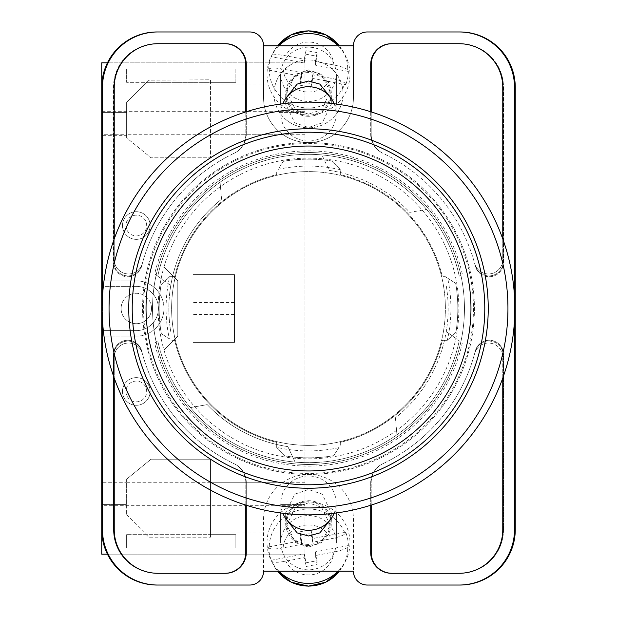 <?xml version="1.0" encoding="UTF-8"?>
<svg xmlns="http://www.w3.org/2000/svg" width="617" height="617" viewBox="0 0 617 617"><rect width="100%" height="100%" fill="white"/><g stroke="black" fill="none" stroke-linecap="round" stroke-linejoin="round"><path stroke-width="0.46" stroke-dasharray="3.08 2.31" d="M473.447 308.5A164.947 164.947 0 0 1 308.5 473.447A164.947 164.947 0 0 1 143.553 308.5A164.947 164.947 0 0 1 308.5 143.553A164.947 164.947 0 0 1 473.447 308.5M152.538 308.5A155.962 155.962 0 0 0 308.5 464.462A155.962 155.962 0 0 0 464.462 308.5A155.962 155.962 0 0 0 308.5 152.538A155.962 155.962 0 0 0 152.538 308.5A155.962 155.962 0 0 0 308.5 464.462A155.962 155.962 0 0 0 464.462 308.5A155.962 155.962 0 0 0 308.5 152.538A155.962 155.962 0 0 0 152.538 308.5M308.5 545.513A22.814 22.397 180 0 1 285.686 523.123A22.814 22.397 180 0 1 308.5 500.726A22.814 22.397 180 0 1 331.314 523.123A22.814 22.397 180 0 1 308.5 545.513M330.18 519.969L331.314 512.735L322.19 494.14L308.5 489.497L294.81 494.14L285.686 512.735L286.82 519.969M308.5 116.274A22.814 22.397 0 0 1 285.686 93.877A22.814 22.397 0 0 1 308.5 71.487A22.814 22.397 0 0 1 331.314 93.877A22.814 22.397 0 0 1 308.5 116.274M286.82 97.031L285.686 104.265L294.81 122.86L308.5 127.503L322.19 122.86L331.314 104.265L330.18 97.031M308.5 59.949A34.567 33.927 180 0 0 273.933 93.877A34.567 33.927 180 0 0 308.5 127.812A34.567 33.927 180 0 0 343.067 93.877A34.567 33.927 180 0 0 308.5 59.949A34.567 33.927 180 0 0 273.933 93.877A34.567 33.927 180 0 0 308.5 127.812A34.567 33.927 180 0 0 343.067 93.877A34.567 33.927 180 0 0 308.5 59.949M154.705 343.006L157.759 340.823A154.165 154.165 0 0 0 459.241 340.823L446.23 331.545A139.65 139.65 0 0 1 395.435 417.786A139.65 139.65 0 0 0 446.23 285.455A139.65 139.65 0 0 1 446.23 331.545L459.241 340.823A154.165 154.165 0 0 1 190.406 407.598L207.212 404.629A139.65 139.65 0 0 0 287.854 446.615L295.065 462.079L287.854 446.615A139.65 139.65 0 0 1 207.212 404.629L190.406 407.598A154.165 154.165 0 0 1 157.759 340.823L154.705 343.006A157.62 157.62 0 0 0 462.295 343.006M308.5 547.078L295.474 542.652L286.797 524.967L295.474 507.274L308.5 502.855L321.526 507.274L330.203 524.967L321.526 542.652L308.5 547.078M308.5 544.425A21.703 21.31 180 0 1 286.797 523.123A21.703 21.31 180 0 1 308.5 501.814A21.703 21.31 180 0 1 330.203 523.123A21.703 21.31 180 0 1 308.5 544.425M308.5 114.145L295.474 109.726L286.797 92.033L295.474 74.349L308.5 69.922L321.526 74.349L330.203 92.033L321.526 109.726L308.5 114.145M308.5 72.575A21.703 21.31 180 0 0 286.797 93.877A21.703 21.31 180 0 0 308.5 115.186A21.703 21.31 180 0 0 330.203 93.877A21.703 21.31 180 0 0 308.5 72.575M154.705 273.994L170.77 285.455A139.65 139.65 0 0 1 221.565 199.214A139.65 139.65 0 0 0 170.77 331.545A139.65 139.65 0 0 1 170.77 285.455L157.759 276.177A154.165 154.165 0 0 1 459.241 276.177L462.295 273.994A157.62 157.62 0 0 0 154.705 273.994L157.759 276.177A154.165 154.165 0 0 1 426.594 209.402L409.788 212.371A139.65 139.65 0 0 0 329.146 170.385L321.935 154.921L329.146 170.385A139.65 139.65 0 0 1 409.788 212.371L426.594 209.402A154.165 154.165 0 0 1 459.241 276.177L462.295 273.994M459.21 585.032A55.306 55.306 0 0 0 514.516 529.725A55.306 55.306 0 0 1 459.21 585.032L459.95 585.032A55.306 55.306 0 0 0 515.257 529.725L515.257 87.275A55.306 55.306 0 0 0 459.95 31.968L459.21 31.968A55.306 55.306 0 0 1 514.516 87.275L514.516 529.725A55.306 55.306 0 0 1 459.21 585.032L367.262 585.032A13.829 13.829 0 0 1 353.433 571.203L263.567 571.203L263.567 519.352A44.933 44.933 0 0 1 308.5 474.419A44.933 44.933 0 0 1 353.433 519.352L353.433 571.203L353.433 519.352A44.933 44.933 0 0 0 308.5 474.419A44.933 44.933 0 0 0 263.567 519.352L263.567 571.203A13.829 13.829 0 0 1 249.738 585.032L157.79 585.032A55.306 55.306 0 0 1 102.484 529.725A55.306 55.306 0 0 0 157.79 585.032A55.306 55.306 0 0 1 102.484 529.725L102.484 87.275A55.306 55.306 0 0 1 157.79 31.968L157.05 31.968A55.306 55.306 0 0 0 101.743 87.275L101.743 529.725A55.306 55.306 0 0 0 157.05 585.032L157.79 585.032M459.21 31.968A55.306 55.306 0 0 1 514.516 87.275L514.516 529.725L514.516 87.275A55.306 55.306 0 0 0 459.21 31.968L367.262 31.968A13.829 13.829 0 0 0 353.433 45.797L353.433 97.648A44.933 44.933 0 0 1 308.5 142.581A44.933 44.933 0 0 1 263.567 97.648L263.567 45.797A13.829 13.829 0 0 0 249.738 31.968L157.79 31.968A55.306 55.306 0 0 0 102.484 87.275A55.306 55.306 0 0 1 157.79 31.968M353.433 45.797L263.567 45.797L263.567 97.648A44.933 44.933 0 0 0 308.5 142.581A44.933 44.933 0 0 0 353.433 97.648L353.433 45.797M502.762 378.121L502.762 357.397A14.322 14.322 0 0 0 474.612 353.641A172.135 172.135 0 0 1 382.54 463.899A20.739 20.739 0 0 0 370.717 482.625L370.717 505.254M246.283 505.254L246.283 482.625A20.739 20.739 0 0 0 234.46 463.899A172.135 172.135 0 0 1 142.388 353.641A14.322 14.322 0 0 0 114.238 357.397L114.238 378.121M370.717 111.746L370.717 134.375A20.739 20.739 0 0 0 382.54 153.101A172.135 172.135 0 0 1 474.612 263.359A14.322 14.322 0 0 0 502.762 259.603L502.762 238.879M114.238 238.879L114.238 259.603A14.322 14.322 0 0 0 142.388 263.359A172.135 172.135 0 0 1 234.46 153.101A20.739 20.739 0 0 0 246.283 134.375L246.283 111.746M102.484 320.447L102.484 296.553M514.516 296.553L514.516 320.447M391.949 43.722L391.456 43.722A20.739 20.739 0 0 0 370.717 64.461L370.717 134.375A20.739 20.739 0 0 0 382.54 153.101A172.135 172.135 0 0 1 382.841 153.24A172.135 172.135 0 0 1 382.972 153.309A20.739 20.739 0 0 1 371.21 134.606L371.21 64.461A20.739 20.739 0 0 1 391.949 43.722L459.95 43.722A43.552 43.552 0 0 1 503.503 87.275L503.503 262.418A14.322 14.322 0 0 1 475.298 265.958A172.135 172.135 0 0 0 475.098 265.171A14.322 14.322 0 0 0 503.287 261.562L503.287 87.275A43.552 43.552 0 0 0 459.727 43.722L459.21 43.722A43.552 43.552 0 0 1 502.762 87.275L502.762 259.603A14.322 14.322 0 0 1 474.612 263.359A172.135 172.135 0 0 1 475.098 265.171A14.322 14.322 0 0 0 503.287 261.562L503.287 87.275A43.552 43.552 0 0 0 459.727 43.722L459.95 43.722A43.552 43.552 0 0 1 503.503 87.275L503.503 262.418A14.322 14.322 0 0 1 475.298 265.958A172.135 172.135 0 0 0 382.972 153.309A20.739 20.739 0 0 1 371.21 134.606L371.21 111.901M221.565 199.214L220.076 182.216L221.565 199.214M395.435 417.786L396.924 434.784L395.435 417.786M157.273 573.278A43.552 43.552 0 0 1 113.713 529.725L113.713 355.438A14.322 14.322 0 0 1 141.902 351.829A172.135 172.135 0 0 1 141.702 351.042A14.322 14.322 0 0 0 113.497 354.582L113.497 529.725A43.552 43.552 0 0 0 157.05 573.278L157.79 573.278A43.552 43.552 0 0 1 114.238 529.725L114.238 357.397A14.322 14.322 0 0 1 142.388 353.641A172.135 172.135 0 0 1 141.902 351.829A14.322 14.322 0 0 0 113.713 355.438L113.713 529.725A43.552 43.552 0 0 0 157.273 573.278M141.902 265.171A14.322 14.322 0 0 1 113.713 261.562L113.713 87.275A43.552 43.552 0 0 1 157.273 43.722L157.79 43.722A43.552 43.552 0 0 0 114.238 87.275L114.238 259.603A14.322 14.322 0 0 0 142.388 263.359A172.135 172.135 0 0 0 141.902 265.171A14.322 14.322 0 0 1 113.713 261.562L113.713 87.275A43.552 43.552 0 0 1 157.273 43.722L225.544 43.722A20.739 20.739 0 0 1 246.283 64.461L246.283 134.375A20.739 20.739 0 0 1 234.46 153.101A172.135 172.135 0 0 0 234.159 153.24A172.135 172.135 0 0 0 234.028 153.309A172.135 172.135 0 0 0 141.702 265.958A172.135 172.135 0 0 1 141.902 265.171M141.702 265.958A14.322 14.322 0 0 1 113.497 262.418L113.497 87.275A43.552 43.552 0 0 1 157.05 43.722A43.552 43.552 0 0 0 113.497 87.275L113.497 262.418A14.322 14.322 0 0 0 141.702 265.958M459.95 573.278L459.21 573.278A43.552 43.552 0 0 0 502.762 529.725L502.762 357.397A14.322 14.322 0 0 0 474.612 353.641A172.135 172.135 0 0 0 475.098 351.829A14.322 14.322 0 0 1 503.287 355.438L503.287 529.725A43.552 43.552 0 0 1 459.727 573.278A43.552 43.552 0 0 0 503.287 529.725L503.287 355.438A14.322 14.322 0 0 0 475.098 351.829A172.135 172.135 0 0 0 475.298 351.042A14.322 14.322 0 0 1 503.503 354.582L503.503 529.725A43.552 43.552 0 0 1 459.95 573.278L391.456 573.278A20.739 20.739 0 0 1 370.717 552.539L370.717 482.625A20.739 20.739 0 0 1 382.54 463.899A172.135 172.135 0 0 0 382.841 463.76A172.135 172.135 0 0 0 382.972 463.691A172.135 172.135 0 0 0 475.298 351.042A14.322 14.322 0 0 1 503.503 354.582L503.503 529.725A43.552 43.552 0 0 1 459.95 573.278M225.051 573.278A20.739 20.739 0 0 0 245.79 552.539L245.79 482.394A20.739 20.739 0 0 0 234.028 463.691A172.135 172.135 0 0 1 141.702 351.042A14.322 14.322 0 0 0 113.497 354.582L113.497 529.725A43.552 43.552 0 0 0 157.05 573.278L225.544 573.278A20.739 20.739 0 0 0 246.283 552.539L246.283 482.625A20.739 20.739 0 0 0 234.46 463.899A172.135 172.135 0 0 1 234.159 463.76A172.135 172.135 0 0 1 234.028 463.691A20.739 20.739 0 0 1 245.79 482.394L245.79 505.099M225.197 43.722A20.739 20.739 0 0 1 245.936 64.461L245.936 134.537A20.739 20.739 0 0 1 234.159 153.24A20.739 20.739 0 0 0 245.936 134.537L245.936 111.854M391.803 43.722A20.739 20.739 0 0 0 371.064 64.461L371.064 134.537A20.739 20.739 0 0 0 382.841 153.24A20.739 20.739 0 0 1 371.064 134.537L371.064 111.854M225.197 573.278A20.739 20.739 0 0 0 245.936 552.539L245.936 482.463A20.739 20.739 0 0 0 234.159 463.76A20.739 20.739 0 0 1 245.936 482.463L245.936 505.146M157.273 31.968A55.306 55.306 0 0 0 101.967 87.275L101.967 529.725A55.306 55.306 0 0 0 157.273 585.032M459.727 31.968A55.306 55.306 0 0 1 515.033 87.275L515.033 529.725A55.306 55.306 0 0 1 459.727 585.032M391.803 573.278A20.739 20.739 0 0 1 371.064 552.539L371.064 482.463A20.739 20.739 0 0 1 382.841 463.76A20.739 20.739 0 0 0 371.064 482.463L371.064 505.146M391.949 573.278A20.739 20.739 0 0 1 371.21 552.539L371.21 482.394A20.739 20.739 0 0 1 382.972 463.691A20.739 20.739 0 0 0 371.21 482.394L371.21 505.099M225.051 43.722A20.739 20.739 0 0 1 245.79 64.461L245.79 134.606A20.739 20.739 0 0 1 234.028 153.309A20.739 20.739 0 0 0 245.79 134.606L245.79 111.901M334.152 513.259A27.649 27.148 0 0 0 336.149 503.117A27.649 27.148 0 0 0 335.648 497.942A27.649 27.148 0 0 0 308.5 475.977A27.649 27.148 0 0 0 280.851 503.117A27.649 27.148 0 0 0 281.352 508.3A27.649 27.148 0 0 0 282.848 513.259M339.481 571.203A39.257 38.539 0 0 0 343.553 564.887A39.257 38.539 0 0 0 347.749 546.963L348.343 545.567A39.843 39.118 0 0 0 347.618 538.788A39.843 39.118 0 0 0 345.705 532.24L312.734 538.533L312.734 542.227L331.26 538.695C339.088 537.083 343.708 535.402 345.111 533.636A39.257 38.539 0 0 0 301.011 509.711A39.257 38.539 0 0 0 269.251 548.112L268.657 546.94A39.843 39.118 0 0 0 269.382 553.719A39.843 39.118 0 0 0 271.295 560.267L271.889 561.439A39.257 38.539 0 0 0 273.447 564.887A39.257 38.539 0 0 0 277.519 571.203M278.884 571.203A41.478 40.714 180 0 1 271.457 561.015A41.478 40.714 180 0 1 267.786 550.464A41.478 40.714 180 0 1 300.587 502.724A41.478 40.714 180 0 1 349.214 534.924A41.478 40.714 180 0 1 345.543 561.015A41.478 40.714 180 0 1 338.116 571.203M345.111 533.636L345.705 532.24M281.352 547.873A27.649 27.148 180 0 1 280.851 542.69A27.649 27.148 180 0 1 305.847 515.673A27.649 27.148 180 0 1 335.648 537.515A27.649 27.148 180 0 1 336.149 542.69A27.649 27.148 180 0 1 311.153 569.715A27.649 27.148 180 0 1 281.352 547.873M312.734 542.227L310.983 533.381L299.877 535.502L301.628 544.348L283.103 547.881A25.482 25.012 180 0 1 303.641 525.391A25.482 25.012 180 0 1 331.26 538.695M269.251 548.112C270.655 549.338 275.275 549.261 283.103 547.881M271.295 560.267L304.266 553.973L306.017 562.82L306.017 566.514L304.266 557.668L285.74 561.2C277.92 562.588 273.3 562.665 271.889 561.439M306.017 566.514L317.123 564.393L315.372 555.547L333.897 552.014A25.482 25.012 180 0 1 313.359 574.504A25.482 25.012 180 0 1 285.74 561.2M347.749 546.963C346.338 548.729 341.725 550.41 333.897 552.014M312.734 538.533L310.983 529.687L310.983 533.381M268.657 546.94L301.628 540.654L299.877 531.808L310.983 529.687M299.877 531.808L299.877 535.502M301.628 540.654L301.628 544.348M304.266 553.973L304.266 557.668M306.017 562.82L317.123 560.699L317.123 564.393M317.123 560.699L315.372 551.853L315.372 555.547M348.343 545.567L315.372 551.853M334.152 103.741A27.649 27.148 0 0 1 336.149 113.883A27.649 27.148 0 0 1 335.648 119.058A27.649 27.148 0 0 1 308.5 141.023A27.649 27.148 0 0 1 280.851 113.883A27.649 27.148 0 0 1 281.352 108.7A27.649 27.148 0 0 1 282.848 103.741M345.111 83.364L345.705 84.76L312.734 78.467L312.734 74.773L331.26 78.305C339.088 79.917 343.708 81.598 345.111 83.364A39.257 38.539 0 0 1 301.011 107.289A39.257 38.539 0 0 1 269.251 68.888L268.657 70.06A39.843 39.118 0 0 1 269.382 63.281A39.843 39.118 0 0 1 271.295 56.733L271.889 55.561A39.257 38.539 0 0 1 273.447 52.113A39.257 38.539 0 0 1 277.519 45.797M278.884 45.797A41.478 40.714 180 0 0 271.457 55.985A41.478 40.714 180 0 0 267.786 66.536A41.478 40.714 180 0 0 300.587 114.276A41.478 40.714 180 0 0 349.214 82.076A41.478 40.714 180 0 0 345.543 55.985A41.478 40.714 180 0 0 338.116 45.797M339.481 45.797A39.257 38.539 0 0 1 343.553 52.113A39.257 38.539 0 0 1 347.749 70.037L348.343 71.433A39.843 39.118 0 0 1 347.618 78.212A39.843 39.118 0 0 1 345.705 84.76M335.648 79.485A27.649 27.148 180 0 0 336.149 74.31A27.649 27.148 180 0 0 311.153 47.285A27.649 27.148 180 0 0 281.352 69.127A27.649 27.148 180 0 0 280.851 74.31A27.649 27.148 180 0 0 305.847 101.327A27.649 27.148 180 0 0 335.648 79.485M269.251 68.888C270.655 67.662 275.275 67.739 283.103 69.119L301.628 72.652L299.877 81.498L310.983 83.619L312.734 74.773M304.266 59.332L304.266 63.027L306.017 54.18L306.017 50.486L304.266 59.332L285.74 55.8C277.92 54.412 273.3 54.335 271.889 55.561M347.749 70.037C346.338 68.271 341.725 66.59 333.897 64.986L315.372 61.453L317.123 52.607L306.017 50.486M312.734 78.467L310.983 87.313L310.983 83.619M268.657 70.06L301.628 76.346L299.877 85.192L299.877 81.498M299.877 85.192L310.983 87.313M301.628 76.346L301.628 72.652M304.266 63.027L271.295 56.733M306.017 54.18L317.123 56.301L317.123 52.607M317.123 56.301L315.372 65.147L315.372 61.453M348.343 71.433L315.372 65.147M150.139 225.544A13.829 13.829 0 0 0 136.311 211.716A13.829 13.829 0 0 0 122.482 225.544A13.829 13.829 0 0 0 136.311 239.365A13.829 13.829 0 0 0 150.139 225.544A13.829 13.829 0 0 0 136.311 211.716A13.829 13.829 0 0 0 122.482 225.544A13.829 13.829 0 0 0 136.311 239.365A13.829 13.829 0 0 0 150.139 225.544A13.829 13.829 0 0 1 136.311 239.365A13.829 13.829 0 0 1 122.482 225.544A13.829 13.829 0 0 1 136.311 211.716A13.829 13.829 0 0 1 150.139 225.544A13.829 13.829 0 0 0 136.311 211.716A13.829 13.829 0 0 0 122.482 225.544A13.829 13.829 0 0 0 136.311 239.365A13.829 13.829 0 0 0 150.139 225.544A13.829 13.829 0 0 0 136.311 211.716A13.829 13.829 0 0 0 122.482 225.544M150.139 391.456A13.829 13.829 0 0 0 136.311 377.635A13.829 13.829 0 0 0 122.482 391.456A13.829 13.829 0 0 0 136.311 405.284A13.829 13.829 0 0 0 150.139 391.456A13.829 13.829 0 0 0 136.311 377.635A13.829 13.829 0 0 0 122.482 391.456A13.829 13.829 0 0 0 136.311 405.284A13.829 13.829 0 0 0 150.139 391.456A13.829 13.829 0 0 1 136.311 405.284A13.829 13.829 0 0 1 122.482 391.456A13.829 13.829 0 0 1 136.311 377.635A13.829 13.829 0 0 1 150.139 391.456A13.829 13.829 0 0 0 136.311 377.635A13.829 13.829 0 0 0 122.482 391.456A13.829 13.829 0 0 0 136.311 405.284A13.829 13.829 0 0 0 150.139 391.456A13.829 13.829 0 0 0 136.311 377.635A13.829 13.829 0 0 0 122.482 391.456M304.991 482.27L304.991 62.834L304.991 554.166L304.991 482.27L210.482 482.27L210.482 459.21L151.026 459.21L126.632 479.17L126.632 482.27L101.743 482.27L101.743 280.851L136.311 280.851A27.649 27.649 0 0 1 163.96 308.5A27.649 27.649 0 0 1 136.311 336.149A27.649 27.649 0 0 0 163.96 308.5A27.649 27.649 0 0 0 136.311 280.851L101.743 280.851L101.743 62.834L304.991 62.834L107.443 62.834M151.52 308.5A15.209 15.209 0 0 0 136.311 293.291A15.209 15.209 0 0 0 121.102 308.5A15.209 15.209 0 0 1 136.311 293.291A15.209 15.209 0 0 1 151.52 308.5A15.209 15.209 0 0 1 136.311 323.709A15.209 15.209 0 0 1 121.102 308.5A15.209 15.209 0 0 0 136.311 323.709A15.209 15.209 0 0 0 151.52 308.5M234.475 274.627L192.998 274.627L192.998 342.373L192.998 274.627L234.475 274.627L234.475 342.373L192.998 342.373L192.998 274.627L234.475 274.627L234.475 342.373L192.998 342.373L192.998 274.627L234.475 274.627L234.475 342.373L192.998 342.373L234.475 342.373L234.475 274.627M280.103 134.73L280.103 112.61L304.991 112.61L280.103 112.61L280.103 134.73L126.632 134.73L126.632 137.822L151.026 157.782L126.632 137.822L126.632 102.283L149.098 80.171L210.466 79.801L210.466 157.782L151.026 157.782L210.466 157.782L210.466 82.339L235.864 82.339L126.632 82.339L146.9 82.339L149.098 80.171L210.466 79.801L210.466 82.339L146.9 82.339L126.632 102.283L126.632 134.73L101.743 134.73M304.991 134.73L210.466 134.73M163.96 349.978L101.743 349.978L163.96 349.978L177.789 336.149L177.789 280.851L163.96 267.022L101.743 267.022L163.96 267.022L177.789 280.851L177.789 336.149L163.96 349.978M235.864 82.339L235.864 69.081L126.632 69.081L126.632 82.339L126.632 69.081L235.864 69.081L235.864 82.339M210.482 482.27L210.482 537.191L210.482 534.661L235.864 534.661L235.864 547.919L126.632 547.919L126.632 534.661L126.632 547.919L235.864 547.919L235.864 534.661L126.632 534.661L210.482 534.661L210.482 459.21L151.026 459.21L126.632 479.17L126.632 514.701L126.632 482.27L126.632 504.39L126.632 482.27L280.103 482.27L280.103 504.39L304.991 504.39L280.103 504.39L280.103 482.27M126.632 514.701L148.728 537.191L210.482 537.191L148.728 537.191L126.632 514.701M107.443 554.166L304.991 554.166L101.743 554.166L101.743 482.27M304.991 111.669L101.743 111.669L101.743 505.331L304.991 505.331M126.632 134.73L126.632 135.671L101.743 135.671L126.632 135.671L126.632 112.61L126.632 134.73M136.311 286.381L101.743 286.381L136.311 286.381A22.119 22.119 0 0 1 158.43 308.5A22.119 22.119 0 0 1 136.311 330.619L101.743 330.619L136.311 330.619A22.119 22.119 0 0 0 158.43 308.5A22.119 22.119 0 0 0 136.311 286.381M101.743 504.39L126.632 504.39L101.743 504.39M304.991 533.049L101.844 533.049M101.743 112.61L126.632 112.61L101.743 112.61M304.991 83.951L101.844 83.951M136.311 336.149L101.743 336.149L136.311 336.149M308.5 128.76A179.74 179.74 0 0 0 128.76 308.5A179.74 179.74 0 0 0 308.5 488.24A179.74 179.74 0 0 0 488.24 308.5A179.74 179.74 0 0 0 308.5 128.76M308.5 450.911A142.411 142.411 0 0 1 276.701 447.317L285.208 456.002A149.322 149.322 0 0 0 333.666 455.693L338.826 447.649A142.411 142.411 0 0 1 308.5 450.911M340.299 169.683L331.792 160.998A149.322 149.322 0 0 0 283.334 161.307L278.174 169.351A142.411 142.411 0 0 1 340.299 169.683L340.299 174.65A137.576 137.576 0 0 1 442.35 276.701L445.351 276.701L447.649 278.174A142.411 142.411 0 0 1 447.317 340.299L442.35 340.299A137.576 137.576 0 0 1 340.299 442.35L340.299 445.351L340.299 442.35A137.576 137.576 0 0 0 442.35 340.299L447.487 340.299L456.002 331.792A149.322 149.322 0 0 0 455.693 283.334L445.351 276.701L442.35 276.701A137.576 137.576 0 0 0 340.299 174.65L340.299 169.513L331.792 160.998A149.322 149.322 0 0 0 283.334 161.307L278.174 169.351M308.5 514.856A206.356 206.356 0 0 0 514.856 308.5A206.356 206.356 0 0 0 308.5 102.144A206.356 206.356 0 0 0 102.144 308.5A206.356 206.356 0 0 0 308.5 514.856M308.5 474.419A165.919 165.919 0 0 0 474.419 308.5A165.919 165.919 0 0 0 308.5 142.581A165.919 165.919 0 0 0 142.581 308.5A165.919 165.919 0 0 0 308.5 474.419A165.919 165.919 0 0 0 474.419 308.5A165.919 165.919 0 0 0 308.5 142.581A165.919 165.919 0 0 0 142.581 308.5A165.919 165.919 0 0 0 308.5 474.419M308.5 458.863A150.363 150.363 0 0 0 458.863 308.5A150.363 150.363 0 0 0 308.5 158.137A150.363 150.363 0 0 0 158.137 308.5A150.363 150.363 0 0 0 308.5 458.863A150.363 150.363 0 0 0 458.863 308.5A150.363 150.363 0 0 0 308.5 158.137A150.363 150.363 0 0 0 158.137 308.5A150.363 150.363 0 0 0 308.5 458.863M308.5 445.381A136.881 136.881 0 0 0 445.381 308.5A136.881 136.881 0 0 0 308.5 171.619A136.881 136.881 0 0 1 445.381 308.5A136.881 136.881 0 0 1 308.5 445.381A136.881 136.881 0 0 1 171.619 308.5A136.881 136.881 0 0 1 308.5 171.619A136.881 136.881 0 0 0 171.619 308.5A136.881 136.881 0 0 0 308.5 445.381M174.65 276.701A137.576 137.576 0 0 1 276.701 174.65L276.701 171.649L276.701 174.65A137.576 137.576 0 0 0 174.65 276.701L169.513 276.701L160.998 285.208A149.322 149.322 0 0 0 161.307 333.666L169.351 338.826A142.411 142.411 0 0 1 169.683 276.701L174.65 276.701M276.701 447.317L276.701 442.35A137.576 137.576 0 0 1 174.65 340.299L171.649 340.299L174.65 340.299A137.576 137.576 0 0 0 276.701 442.35L276.701 447.487L285.208 456.002A149.322 149.322 0 0 0 333.666 455.693L338.826 447.649M169.683 276.701L160.998 285.208A149.322 149.322 0 0 0 161.307 333.666L169.351 338.826M447.317 340.299L456.002 331.792A149.322 149.322 0 0 0 455.693 283.334L447.649 278.174M308.5 484.785A176.285 176.285 0 0 0 484.785 308.5A176.285 176.285 0 0 0 308.5 132.215A176.285 176.285 0 0 0 132.215 308.5A176.285 176.285 0 0 0 308.5 484.785M157.759 276.177A154.165 154.165 0 0 1 459.241 276.177M459.241 340.823A154.165 154.165 0 0 1 157.759 340.823M283.103 69.119A25.482 25.012 180 0 0 303.641 91.609A25.482 25.012 180 0 0 331.26 78.305M333.897 64.986A25.482 25.012 180 0 0 313.359 42.496A25.482 25.012 180 0 0 285.74 55.8M125.937 391.456A10.373 10.373 0 0 0 136.311 401.829A10.373 10.373 0 0 0 146.676 391.456A10.373 10.373 0 0 0 136.311 381.09A10.373 10.373 0 0 0 125.937 391.456M125.937 225.544A10.373 10.373 0 0 0 136.311 235.91A10.373 10.373 0 0 0 146.676 225.544A10.373 10.373 0 0 0 136.311 215.171A10.373 10.373 0 0 0 125.937 225.544M234.475 314.485L192.998 314.485M234.475 302.515L192.998 302.515M285.686 512.735L285.686 523.123M285.686 104.265L285.686 93.877M286.797 523.123L286.797 524.967M286.797 93.877L286.797 92.033M330.203 93.877L330.203 92.033M330.203 523.123L330.203 524.967M331.314 104.265L331.314 93.877M331.314 512.735L331.314 523.123M280.851 503.117L280.851 512.997M336.149 503.117L336.149 512.997M339.497 571.203L345.543 561.015M277.503 571.203L271.457 561.015M277.503 45.797L271.457 55.985M339.497 45.797L345.543 55.985M336.149 113.883L336.149 104.003M280.851 113.883L280.851 104.003"/><path stroke-width="0.93" d="M286.82 519.969L297.163 532.903L308.5 535.972L319.837 532.903L330.18 519.969M330.18 97.031L319.837 84.097L308.5 81.028L297.163 84.097L286.82 97.031M514.516 320.447L514.516 529.725A55.306 55.306 0 0 1 459.21 585.032L367.262 585.032A13.829 13.829 0 0 1 353.433 571.203L263.567 571.203A13.829 13.829 0 0 1 249.738 585.032L157.79 585.032A55.306 55.306 0 0 1 102.484 529.725L102.484 320.447M102.484 296.553L102.484 87.275A55.306 55.306 0 0 1 157.79 31.968L249.738 31.968A13.829 13.829 0 0 1 263.567 45.797L353.433 45.797A13.829 13.829 0 0 1 367.262 31.968L459.21 31.968A55.306 55.306 0 0 1 514.516 87.275L514.516 296.553M502.762 378.121L502.762 529.725A43.552 43.552 0 0 1 459.21 573.278L391.456 573.278A20.739 20.739 0 0 1 370.717 552.539L370.717 505.254M246.283 505.254L246.283 552.539A20.739 20.739 0 0 1 225.544 573.278L157.79 573.278A43.552 43.552 0 0 1 114.238 529.725L114.238 378.121M502.762 238.879L502.762 87.275A43.552 43.552 0 0 0 459.21 43.722L391.456 43.722A20.739 20.739 0 0 0 370.717 64.461L370.717 111.746M246.283 111.746L246.283 64.461A20.739 20.739 0 0 0 225.544 43.722L157.79 43.722A43.552 43.552 0 0 0 114.238 87.275L114.238 238.879M157.79 31.968L157.05 31.968A55.306 55.306 0 0 0 101.743 87.275L101.743 529.725A55.306 55.306 0 0 0 157.05 585.032L157.79 585.032M459.21 585.032L459.95 585.032A55.306 55.306 0 0 0 515.257 529.725L515.257 87.275A55.306 55.306 0 0 0 459.95 31.968L459.21 31.968M459.727 31.968A55.306 55.306 0 0 1 515.033 87.275L515.033 529.725A55.306 55.306 0 0 1 459.727 585.032M157.273 585.032A55.306 55.306 0 0 1 101.967 529.725L101.967 87.275A55.306 55.306 0 0 1 157.273 31.968M225.197 43.722A20.739 20.739 0 0 1 245.936 64.461L245.936 111.854M371.064 111.854L371.064 64.461A20.739 20.739 0 0 1 391.803 43.722M245.936 505.146L245.936 552.539A20.739 20.739 0 0 1 225.197 573.278M371.064 505.146L371.064 552.539A20.739 20.739 0 0 0 391.803 573.278M245.79 505.099L245.79 552.539A20.739 20.739 0 0 1 225.051 573.278M391.949 573.278A20.739 20.739 0 0 1 371.21 552.539L371.21 505.099M225.051 43.722A20.739 20.739 0 0 1 245.79 64.461L245.79 111.901M371.21 111.901L371.21 64.461A20.739 20.739 0 0 1 391.949 43.722M282.848 513.259A27.649 27.148 0 0 0 308.5 530.265A27.649 27.148 0 0 0 334.152 513.259M338.116 571.203A41.478 40.714 180 0 1 278.884 571.203M282.848 103.741A27.649 27.148 0 0 1 308.5 86.735A27.649 27.148 0 0 1 334.152 103.741M338.116 45.797A41.478 40.714 180 0 0 278.884 45.797M101.743 505.331L101.743 554.166L107.443 554.166M107.443 62.834L101.743 62.834L101.743 111.669M308.5 102.144A206.356 206.356 0 0 1 514.856 308.5A206.356 206.356 0 0 1 308.5 514.856A206.356 206.356 0 0 1 102.144 308.5A206.356 206.356 0 0 1 308.5 102.144A206.356 206.356 0 0 0 102.144 308.5A206.356 206.356 0 0 0 308.5 514.856M308.5 128.76A179.74 179.74 0 0 0 128.76 308.5A179.74 179.74 0 0 0 308.5 488.24A179.74 179.74 0 0 0 488.24 308.5A179.74 179.74 0 0 0 308.5 128.76M308.5 132.215A176.285 176.285 0 0 1 484.785 308.5A176.285 176.285 0 0 1 308.5 484.785A176.285 176.285 0 0 1 132.215 308.5A176.285 176.285 0 0 1 308.5 132.215A176.285 176.285 0 0 0 132.215 308.5A176.285 176.285 0 0 0 308.5 484.785M277.519 571.203A39.257 38.539 0 0 0 339.481 571.203M277.519 45.797A39.257 38.539 0 0 1 339.481 45.797M308.5 507.945A199.445 199.445 0 0 0 507.945 308.5A199.445 199.445 0 0 0 308.5 109.055A199.445 199.445 0 0 0 109.055 308.5A199.445 199.445 0 0 0 308.5 507.945M308.5 470.964A162.464 162.464 0 0 0 470.964 308.5A162.464 162.464 0 0 0 308.5 146.036A162.464 162.464 0 0 0 146.036 308.5A162.464 162.464 0 0 0 308.5 470.964M280.851 512.997L280.851 542.69M336.149 512.997L336.149 542.69M277.503 571.203L291.263 582.217L308.5 586.15L325.737 582.217L339.497 571.203M336.149 104.003L336.149 74.31M280.851 104.003L280.851 74.31M277.503 45.797L291.263 34.783L308.5 30.85L325.737 34.783L339.497 45.797"/></g></svg>
